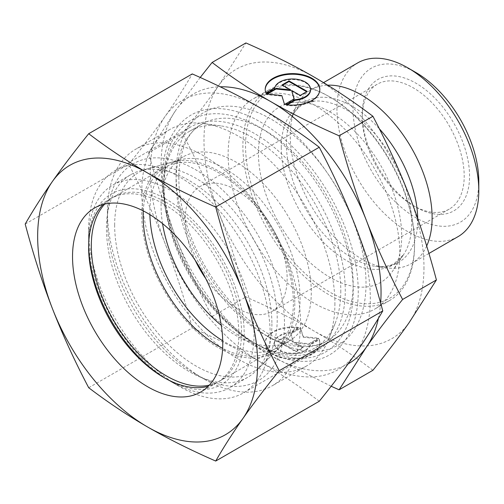 <?xml version="1.0" encoding="UTF-8"?>
<svg xmlns="http://www.w3.org/2000/svg" width="504" height="504" viewBox="0 0 504 504"><rect width="100%" height="100%" fill="white"/><g stroke="black" fill="none" stroke-linecap="round" stroke-linejoin="round"><path stroke-width="0.38" stroke-dasharray="2.52 1.89" d="M458.023 236.653A100.315 57.916 60 0 1 380.722 209.777A100.315 57.916 60 0 1 336.937 108.826A100.315 57.916 60 0 1 357.708 62.899M478.8 181.434A88.931 51.345 60 0 1 415.913 217.747A88.931 51.345 60 0 1 353.033 108.826A88.931 51.345 60 0 1 415.913 72.519M426.686 245.983A100.315 57.916 60 0 1 411.346 263.598A100.315 57.916 60 0 1 386.499 267.851A100.315 57.916 60 0 1 290.26 135.771A100.315 57.916 60 0 1 294.928 109.242A100.315 57.916 60 0 1 311.037 89.851A100.315 57.916 60 0 1 327.713 85.189M401.694 236.048A101.298 58.483 60 0 1 392.692 270.994A101.298 58.483 60 0 1 312.108 264.392A101.298 58.483 60 0 1 258.439 153.342A101.298 58.483 60 0 1 295.3 102.306A101.298 58.483 60 0 1 401.694 236.048M414.571 245.032A121.407 70.094 60 0 1 389.428 300.604A121.407 70.094 60 0 1 295.873 268.084A121.407 70.094 60 0 1 242.884 145.902A121.407 70.094 60 0 1 268.027 90.329A121.407 70.094 60 0 1 328.728 96.34A121.407 70.094 60 0 1 414.571 245.032L414.571 243.482A119.505 68.998 60 0 1 330.07 292.27A119.505 68.998 60 0 1 245.561 145.902A119.505 68.998 60 0 1 330.07 97.115A119.505 68.998 60 0 1 414.571 243.482M399.817 253.55A121.407 70.094 60 0 1 374.674 309.128A121.407 70.094 60 0 1 281.119 276.601A121.407 70.094 60 0 1 228.129 154.426A121.407 70.094 60 0 1 253.273 98.847A121.407 70.094 60 0 1 346.828 131.374A121.407 70.094 60 0 1 399.817 253.55M340.799 290.72A125.2 72.286 60 0 1 334.971 323.833A125.2 72.286 60 0 1 314.868 348.037A125.2 72.286 60 0 1 218.389 314.49A125.2 72.286 60 0 1 163.743 188.496A125.2 72.286 60 0 1 189.674 131.185A125.2 72.286 60 0 1 220.683 125.874A125.2 72.286 60 0 1 340.799 290.72M334.908 303.414A136.578 78.857 60 0 1 328.551 339.539A136.578 78.857 60 0 1 306.621 365.942A136.578 78.857 60 0 1 201.373 329.345A136.578 78.857 60 0 1 141.756 191.898A136.578 78.857 60 0 1 170.043 129.377A136.578 78.857 60 0 1 203.874 123.587A136.578 78.857 60 0 1 334.908 303.414M107.409 211.73A136.578 78.857 60 0 1 135.696 149.209A136.578 78.857 60 0 1 240.944 185.8A136.578 78.857 60 0 1 300.56 323.247A136.578 78.857 60 0 1 272.273 385.768A136.578 78.857 60 0 1 203.981 379.008A136.578 78.857 60 0 1 107.409 211.73L107.409 221.023A125.2 72.286 60 0 1 195.936 169.911A125.2 72.286 60 0 1 284.464 323.247A125.2 72.286 60 0 1 195.936 374.359A125.2 72.286 60 0 1 107.409 221.023M149.883 214.609A106.231 61.33 60 0 1 149.845 212.008A106.231 61.33 60 0 1 171.851 163.378A106.231 61.33 60 0 1 180.438 159.812A106.231 61.33 60 0 1 258.854 197.543A106.231 61.33 60 0 1 300.075 298.74A106.231 61.33 60 0 1 285.459 341.718A106.231 61.33 60 0 1 278.076 347.376A106.231 61.33 60 0 1 222.73 340.786M114.647 225.206A114.956 66.37 60 0 1 147.748 168.727A114.956 66.37 60 0 1 232.615 209.551A114.956 66.37 60 0 1 277.219 319.063A114.956 66.37 60 0 1 261.4 365.57A114.956 66.37 60 0 1 170.579 346.67A114.956 66.37 60 0 1 114.647 225.206M162.553 223.612A106.231 61.33 60 0 1 161.06 205.537A106.231 61.33 60 0 1 183.059 156.908A106.231 61.33 60 0 1 264.921 185.365A106.231 61.33 60 0 1 311.289 292.27A106.231 61.33 60 0 1 289.29 340.899A106.231 61.33 60 0 1 221.269 325.307M362.263 117.249A72.085 41.618 60 0 1 377.194 84.25A72.085 41.618 60 0 1 432.741 103.566A72.085 41.618 60 0 1 464.203 176.11A72.085 41.618 60 0 1 449.272 209.103A72.085 41.618 60 0 1 413.23 205.537A72.085 41.618 60 0 1 362.263 117.249L362.263 114.156A75.877 43.81 60 0 1 415.913 83.179A75.877 43.81 60 0 1 469.571 176.11A75.877 43.81 60 0 1 415.913 207.087A75.877 43.81 60 0 1 362.263 114.156M195.325 260.518A72.085 41.618 60 0 1 185.201 219.473A72.085 41.618 60 0 1 200.132 186.474A72.085 41.618 60 0 1 255.679 205.789A72.085 41.618 60 0 1 287.148 278.328A72.085 41.618 60 0 1 272.217 311.327A72.085 41.618 60 0 1 205.695 278.473M380.627 303.049A155.547 89.807 60 0 1 378.416 318.326M148.604 152.806C156.801 183.588 165.866 211.743 175.795 237.277A155.547 89.807 60 0 1 161.06 165.268A155.547 89.807 60 0 1 175.795 110.269L148.604 152.806L182.41 133.295C196.724 115.51 208.826 99.578 218.717 85.491L245.908 42.947M423.965 267.485A155.547 89.807 60 0 1 409.229 322.484A155.547 89.807 60 0 1 313.973 330.989C294.172 319.536 271.48 308.196 245.908 296.963C237.712 266.181 228.646 238.027 218.717 212.493A155.547 89.807 60 0 1 203.981 140.484A155.547 89.807 60 0 1 218.717 85.491A155.547 89.807 60 0 1 313.973 76.98A155.547 89.807 60 0 1 409.229 195.476A155.547 89.807 60 0 1 423.965 267.485M372.916 370.289C353.462 355.522 333.812 342.424 313.973 330.989A155.547 89.807 60 0 1 218.717 212.493C208.826 186.94 196.724 160.543 182.41 133.295M265.198 89.68A27.317 15.769 0 0 0 265.198 89.989A27.317 15.769 0 0 0 265.898 93.536L274.68 88.465A18.031 10.408 180 0 1 293.832 79.607A18.031 10.408 180 0 1 310.54 89.989M265.898 92.919L265.898 93.536M298.651 328.016A27.317 15.769 0 0 0 265.198 343.381A27.317 15.769 0 0 0 286.367 358.747A27.317 15.769 0 0 0 319.826 343.381A27.317 15.769 0 0 0 319.127 339.835L310.344 344.906A18.031 10.408 180 0 1 291.186 353.764A18.031 10.408 180 0 1 274.485 343.381A18.031 10.408 180 0 1 274.68 341.857A18.031 10.408 180 0 1 289.869 333.087L298.651 328.016L298.651 327.398L289.869 332.47A18.031 10.408 0 0 0 274.68 341.239A18.031 10.408 0 0 0 274.485 342.764A18.031 10.408 0 0 0 291.186 353.146A18.031 10.408 0 0 0 310.344 344.289L319.127 339.217A27.317 15.769 180 0 1 319.826 342.764A27.317 15.769 180 0 1 286.367 358.13A27.317 15.769 180 0 1 265.198 342.764A27.317 15.769 180 0 1 298.651 327.398M310.344 344.906L310.344 344.289M318.641 338.159L308.983 343.741L294.368 342.248L302.961 347.212L296.012 351.225L277.855 340.742L284.804 336.729L293.404 341.693L290.827 333.257L300.485 327.682L303.206 336.59L318.641 338.159L318.641 338.783L303.206 337.207L300.485 328.299L290.827 333.875L293.404 342.31L284.804 337.346L277.855 341.365L296.012 351.849L302.961 347.829L294.368 342.871L308.983 344.358L318.641 338.783M308.983 344.358L308.983 343.741M294.368 342.871L294.368 342.248M302.961 347.829L302.961 347.212M296.012 351.849L296.012 351.225M277.855 341.365L277.855 340.742M284.804 337.346L284.804 336.729M293.404 342.31L293.404 341.693M290.827 333.875L290.827 333.257M300.485 328.299L300.485 327.682M303.206 337.207L303.206 336.59M319.127 339.835L319.127 339.217M289.869 333.087L289.869 332.47M282.599 85.233L282.057 85.541L290.657 90.506M282.057 84.924L282.057 85.541M267.296 94.065L266.383 94.595L281.818 96.163L284.539 105.071L294.197 99.496L294.04 98.973M266.383 93.971L266.383 94.595M281.818 95.546L281.818 96.163M284.539 104.454L284.539 105.071M294.197 98.878L294.197 99.496M291.621 91.06L300.214 96.025L307.169 92.012L306.634 91.703M300.214 95.407L300.214 96.025M307.169 91.388L307.169 92.012M274.68 87.847L274.68 88.465M287.255 104.845L286.367 105.355A27.317 15.769 0 0 0 319.826 89.989A27.317 15.769 0 0 0 319.82 89.68M286.367 104.737L286.367 105.355M200.214 77.471L175.795 110.269A155.547 89.807 60 0 1 220.172 86.789M348.088 363.894A155.547 89.807 60 0 1 271.051 355.774A155.547 89.807 60 0 1 175.795 237.277C185.686 262.83 197.795 289.227 212.108 316.481C231.563 331.241 251.213 344.339 271.051 355.774L331.159 386.253M212.108 316.481L245.908 296.963M271.902 323.789A116.985 67.542 60 0 1 255.799 371.12A116.985 67.542 60 0 1 247.672 377.345A116.985 67.542 60 0 1 157.525 346.002A116.985 67.542 60 0 1 106.464 228.274A116.985 67.542 60 0 1 130.694 174.724A116.985 67.542 60 0 1 140.143 170.799A116.985 67.542 60 0 1 226.51 212.341A116.985 67.542 60 0 1 271.902 323.789M294.796 303.44A108.247 62.496 60 0 1 279.896 347.231A108.247 62.496 60 0 1 194.38 329.433A108.247 62.496 60 0 1 141.719 215.057A108.247 62.496 60 0 1 172.885 161.872A108.247 62.496 60 0 1 252.794 200.315A108.247 62.496 60 0 1 294.796 303.44M88.628 238.575A116.985 67.542 60 0 1 112.858 185.018A116.985 67.542 60 0 1 203.005 216.361A116.985 67.542 60 0 1 254.066 334.089A116.985 67.542 60 0 1 229.843 387.639A116.985 67.542 60 0 1 171.347 381.849A116.985 67.542 60 0 1 88.628 238.575L88.628 244.257A110.023 63.523 60 0 1 166.427 199.338A110.023 63.523 60 0 1 244.226 334.089A110.023 63.523 60 0 1 166.427 379.008A110.023 63.523 60 0 1 165.073 378.208M88.641 245.826A110.023 63.523 60 0 1 88.628 244.257M143.268 210.899A106.231 61.33 60 0 1 165.142 167.252A106.231 61.33 60 0 1 247.004 195.709A106.231 61.33 60 0 1 293.372 302.614A106.231 61.33 60 0 1 271.373 351.244A106.231 61.33 60 0 1 222.636 348.365M104.756 204.044A106.231 61.33 60 0 1 113.312 197.177A106.231 61.33 60 0 1 195.168 225.634A106.231 61.33 60 0 1 241.542 332.539A106.231 61.33 60 0 1 219.542 381.169A106.231 61.33 60 0 1 209.311 385.144M103.194 204.435A106.231 61.33 60 0 1 110.628 198.721A106.231 61.33 60 0 1 192.49 227.184A106.231 61.33 60 0 1 238.858 334.089A106.231 61.33 60 0 1 216.859 382.719A106.231 61.33 60 0 1 208.196 386.303M88.628 229.276A128.369 74.113 60 0 1 115.214 170.516A128.369 74.113 60 0 1 214.131 204.907A128.369 74.113 60 0 1 270.163 334.089A128.369 74.113 60 0 1 243.577 392.849A128.369 74.113 60 0 1 179.393 386.492A128.369 74.113 60 0 1 88.628 229.276L88.628 247.351M163.743 185.913A128.369 74.113 60 0 1 190.329 127.147A128.369 74.113 60 0 1 289.246 161.538A128.369 74.113 60 0 1 345.278 290.72A128.369 74.113 60 0 1 318.692 349.486A128.369 74.113 60 0 1 254.507 343.13A128.369 74.113 60 0 1 163.743 185.913L163.743 181.32A133.988 77.358 60 0 1 258.489 126.617A133.988 77.358 60 0 1 353.228 290.72A133.988 77.358 60 0 1 258.483 345.423A133.988 77.358 60 0 1 163.743 181.32M162.401 178.429A138.474 79.953 60 0 1 260.322 121.899A138.474 79.953 60 0 1 358.237 291.495A138.474 79.953 60 0 1 260.322 348.031A138.474 79.953 60 0 1 162.401 178.429M319.265 401.266C300.163 386.738 280.514 373.64 260.322 361.966A155.547 89.807 60 0 1 165.066 243.47C154.955 217.438 142.852 191.041 128.753 164.266C142.852 146.777 154.955 130.845 165.066 116.468A155.547 89.807 60 0 1 260.322 107.957A155.547 89.807 60 0 1 355.572 226.453A155.547 89.807 60 0 1 370.308 298.462A155.547 89.807 60 0 1 355.572 353.462A155.547 89.807 60 0 1 260.322 361.966C240.106 350.311 217.419 338.965 192.257 327.94C184.218 297.669 175.159 269.514 165.066 243.47A155.547 89.807 60 0 1 150.331 171.461A155.547 89.807 60 0 1 165.066 116.468C175.159 102.098 184.218 87.917 192.257 73.924M25.2 224.053L128.753 164.266M88.704 387.727L192.257 327.94M417.709 218.534A92.856 53.613 60 0 1 417.721 219.908A92.856 53.613 60 0 1 375.486 266.351A92.856 53.613 60 0 1 352.057 257.815A92.856 53.613 60 0 1 286.398 144.087A92.856 53.613 60 0 1 290.72 119.53A92.856 53.613 60 0 1 352.057 106.18A92.856 53.613 60 0 1 379.361 128.81M281.27 147.54A92.257 53.267 60 0 1 314.843 101.065A92.257 53.267 60 0 1 346.506 109.878A92.257 53.267 60 0 1 411.743 222.869A92.257 53.267 60 0 1 403.54 254.696A92.257 53.267 60 0 1 346.506 260.53A92.257 53.267 60 0 1 281.27 147.54M271.051 338.43A134.303 77.54 60 0 1 176.085 173.937A134.303 77.54 60 0 1 271.051 119.108A134.303 77.54 60 0 1 366.017 283.594A134.303 77.54 60 0 1 271.051 338.43M176.085 181.371A125.2 72.286 60 0 1 202.016 124.06A125.2 72.286 60 0 1 264.613 130.259A125.2 72.286 60 0 1 353.14 283.594A125.2 72.286 60 0 1 327.209 340.912A125.2 72.286 60 0 1 264.613 334.706A125.2 72.286 60 0 1 176.085 181.371M386.499 267.851L375.486 266.351C383.166 267.303 389.554 266.257 394.657 263.214L403.54 254.696L392.692 270.994M294.928 109.242L290.72 119.53C293.738 112.405 297.839 107.396 303.024 104.498L314.843 101.065L295.3 102.306M428.942 253.443L411.346 263.598M389.428 300.604L374.674 309.128M189.674 131.185L202.016 124.06C178.057 135.897 170.157 184.313 190.443 235.456C205.934 276.929 237.712 316.518 269.161 334.259C285.226 343.287 299.515 347.111 312.033 345.725C317.69 345.108 322.749 343.501 327.209 340.912L314.868 348.037M334.971 323.833L328.551 339.539M306.621 365.942L272.273 385.768M195.936 374.359L203.981 379.008M180.438 159.812L147.748 168.727M183.059 156.908L171.851 163.378M377.194 84.25L200.132 186.474M265.198 89.989L265.198 89.372M274.485 342.764L274.485 343.381M265.198 342.764L265.198 343.381M319.826 342.764L319.826 343.381M319.826 89.989L319.826 89.372M413.23 205.537L415.913 207.087M449.272 209.103L272.217 311.327M289.29 340.899L278.076 347.376M285.459 341.718L261.4 365.57M170.043 129.377L135.696 149.209M220.683 125.874L203.874 123.587M268.027 90.329L253.273 98.847M330.07 97.115L328.728 96.34M323.536 82.631L311.037 89.851M279.896 347.231L255.799 371.12M247.672 377.345L229.843 387.639M166.427 379.008L171.347 381.849M165.142 167.252L113.312 197.177M271.373 351.244L219.542 381.169M130.694 174.724L112.858 185.018M172.885 161.872L140.143 170.799M110.628 198.721L94.532 208.02M190.329 127.147L115.214 170.516M254.507 343.13L258.483 345.423M318.692 349.486L243.577 392.849M163.743 377.458L179.393 386.492M216.859 382.719L200.762 392.011"/><path stroke-width="0.76" d="M478.8 190.732L478.8 181.434A88.931 51.345 60 0 0 415.913 72.519L407.868 67.87A100.315 57.916 60 0 1 478.8 190.732A100.315 57.916 60 0 1 458.023 236.653L428.942 253.443M327.713 85.189A100.315 57.916 60 0 1 432.123 217.678A100.315 57.916 60 0 1 426.686 245.983M378.416 318.326A155.547 89.807 60 0 1 366.307 347.262C376.198 333.175 388.3 317.243 402.614 299.464C388.3 272.21 376.198 245.813 366.307 220.261A155.547 89.807 60 0 1 381.043 292.27A155.547 89.807 60 0 1 380.627 303.049M402.614 299.464L436.42 279.947L409.229 322.484C399.332 336.571 387.229 352.51 372.916 370.289L339.11 389.806L366.307 347.262A155.547 89.807 60 0 1 348.088 363.894M319.82 89.68A27.317 15.769 0 0 0 298.651 74.624A27.317 15.769 0 0 0 265.198 89.68M265.898 92.919A27.317 15.769 180 0 1 265.198 89.372A27.317 15.769 180 0 1 298.651 74.006A27.317 15.769 180 0 1 319.826 89.372A27.317 15.769 180 0 1 286.367 104.737L295.149 99.666A18.031 10.408 0 0 0 310.344 90.896A18.031 10.408 0 0 0 310.54 89.372A18.031 10.408 0 0 0 293.832 78.989A18.031 10.408 0 0 0 274.68 87.847L265.898 92.919M295.149 99.666L295.149 100.283L287.255 104.845M310.54 89.372L310.54 89.989A18.031 10.408 180 0 1 310.344 91.514A18.031 10.408 180 0 1 295.149 100.283M289.012 80.905L307.169 91.388L300.214 95.407L291.621 90.443L294.197 98.878L284.539 104.454L281.818 95.546L266.383 93.971L276.041 88.395L290.657 89.882L282.057 84.924L289.012 80.905L289.012 81.528L282.599 85.233M290.657 89.882L290.657 90.506L276.041 89.019L267.296 94.065M276.041 88.395L276.041 89.019M294.04 98.973L291.621 90.443M306.634 91.703L289.012 81.528M220.172 86.789A155.547 89.807 60 0 1 271.051 101.764A155.547 89.807 60 0 1 366.307 220.261C356.378 194.727 347.313 166.572 339.11 135.79C313.538 124.557 290.852 113.217 271.051 101.764C251.213 90.329 231.563 77.232 212.108 62.465L200.214 77.471M212.108 62.465L245.908 42.947C271.48 54.18 294.172 65.526 313.973 76.98C333.812 88.414 353.462 101.512 372.916 116.273C387.229 143.527 399.332 169.924 409.229 195.476C419.158 221.01 428.217 249.165 436.42 279.947M339.11 135.79L372.916 116.273M331.159 386.253L339.11 389.806M205.695 278.473A72.085 41.618 60 0 1 195.325 260.518M221.269 325.307A106.231 61.33 60 0 1 162.553 223.612M222.73 340.786A106.231 61.33 60 0 1 149.883 214.609M323.536 82.631L357.708 62.899A100.315 57.916 60 0 1 407.868 67.87M165.073 378.208A110.023 63.523 60 0 1 88.641 245.826M222.636 348.365A106.231 61.33 60 0 1 143.142 215.882A106.231 61.33 60 0 1 143.268 210.899M209.311 385.144A106.231 61.33 60 0 1 131.632 345.958A106.231 61.33 60 0 1 91.312 245.807A106.231 61.33 60 0 1 104.756 204.044M208.196 386.303A106.231 61.33 60 0 1 163.743 377.458A106.231 61.33 60 0 1 88.628 247.351A106.231 61.33 60 0 1 103.194 204.435M72.532 256.649A106.231 61.33 60 0 1 94.532 208.02A106.231 61.33 60 0 1 176.394 236.477A106.231 61.33 60 0 1 222.762 343.381A106.231 61.33 60 0 1 200.762 392.011A106.231 61.33 60 0 1 118.9 363.554A106.231 61.33 60 0 1 72.532 256.649M215.706 207.037C190.55 196.012 167.857 184.666 147.647 173.011A155.547 89.807 60 0 1 242.903 291.507A155.547 89.807 60 0 1 257.639 363.516A155.547 89.807 60 0 1 242.903 418.509C253.014 404.132 265.117 388.2 279.21 370.705C265.117 343.936 253.014 317.533 242.903 291.507C232.81 265.463 223.744 237.308 215.706 207.037L319.265 147.25C333.358 174.025 345.461 200.422 355.572 226.453C365.665 252.498 374.73 280.652 382.763 310.924C374.73 324.916 365.665 339.098 355.572 353.462C345.461 367.838 333.358 383.771 319.265 401.266L215.706 461.053C223.744 447.054 232.81 432.879 242.903 418.509A155.547 89.807 60 0 1 147.647 427.02C167.857 438.682 190.55 450.022 215.706 461.053M25.2 224.053C33.239 254.325 42.298 282.479 52.391 308.524A155.547 89.807 60 0 1 37.655 236.515A155.547 89.807 60 0 1 52.391 181.516C42.298 195.88 33.239 210.061 25.2 224.053M88.704 133.711C74.605 151.206 62.502 167.139 52.391 181.516A155.547 89.807 60 0 1 147.647 173.011C127.455 161.337 107.806 148.239 88.704 133.711L192.257 73.924C217.419 84.956 240.106 96.296 260.322 107.957C280.514 119.624 300.163 132.722 319.265 147.25M279.21 370.705L382.763 310.924M88.704 387.727C107.806 402.249 127.455 415.353 147.647 427.02A155.547 89.807 60 0 1 52.391 308.524C62.502 334.555 74.605 360.952 88.704 387.727M379.361 128.81A92.856 53.613 60 0 1 417.709 218.534"/></g></svg>
